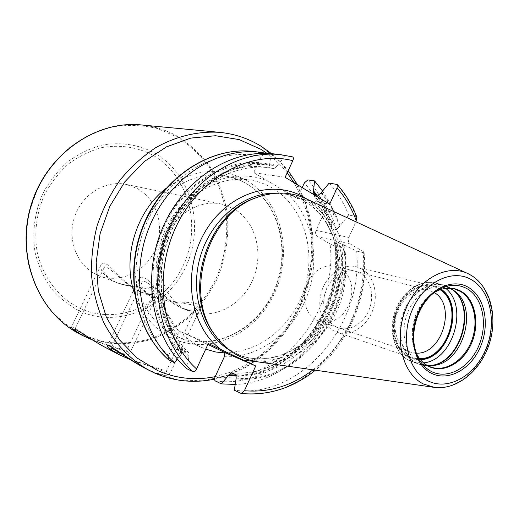 <?xml version="1.0" encoding="UTF-8"?>
<svg xmlns="http://www.w3.org/2000/svg" width="519" height="519" viewBox="0 0 519 519"><rect width="100%" height="100%" fill="white"/><g stroke="black" fill="none" stroke-linecap="round" stroke-linejoin="round"><path stroke-width="0.39" stroke-dasharray="2.6 1.95" d="M306.625 198.998L311.316 201.528C341.249 219.446 353.413 263.127 340.814 300.975C328.456 338.901 292.813 366.258 258.28 361.905M216.52 337.078C222.781 344.817 230.138 350.708 238.584 354.743L240.654 355.677C275.174 370.508 317.66 347.892 334.431 308.824C351.629 269.964 340.717 221.178 308.656 202.092C302.395 198.375 295.661 195.877 288.454 194.606L285.015 194.009C292.197 195.274 298.912 197.765 305.159 201.469C337.136 220.471 348.054 269.043 330.927 307.728C314.222 346.608 271.865 369.087 237.443 354.302C271.288 368.892 313.457 346.569 330.227 307.508C347.406 268.66 336.364 220.037 304.796 201.34C298.659 197.694 292.067 195.254 285.015 194.009L276.342 193.152M258.079 197.025C268.349 193.704 278.476 192.899 288.454 194.606M208.314 343.52L179.931 331.258L207.872 344.467M179.931 331.258L179.866 331.401C186.068 338.18 193.133 343.442 201.061 347.172L205.719 349.138M168.312 359.505L168.656 355.496L178.192 334.995L178.16 330.661L179.866 331.401M177.42 359.109L182.221 353.154L184.796 351.052C156.459 323.856 148.194 272.144 167.021 229.852C185.685 187.469 227.867 161.753 265.092 167.209L269.718 168L269.458 165.172L271.126 154.325L264.625 153.546L261.122 156.725L253.72 172.632L285.119 177.323M186.782 368.691L188.981 356.313L189.111 353.089L184.796 351.052M178.16 330.661C155.823 306.346 150.899 263.341 167.514 229.171C184.024 194.936 219.193 174.858 250.132 180.041C258.144 181.365 265.618 184.07 272.559 188.163C302.979 206.205 316.214 248.997 304.945 286.91C293.864 324.868 259.545 353.692 224.195 352.42L224.824 353.147M302.188 187.612L297.205 198.446L253.72 172.632M224.195 352.42L225.979 353.199M104.449 346.958L110.268 349.787C119.5 353.471 124.579 354.555 125.52 353.05C126.792 350.649 108.296 346.004 92.745 340.127M143.757 367.562L149.9 370.54C159.223 374.264 164.341 375.302 165.25 373.661C166.605 370.89 146.845 365.674 130.152 359.57M152.871 296.66L155.947 298.003C173.035 304.316 198.576 302.72 195.65 308.247C194.417 310.784 190.012 310.836 182.435 308.396L179.483 307.092C162.856 298.879 144.334 275.258 141.856 282.777C140.338 286.91 144.01 291.542 152.871 296.66M138.009 290.835C122.4 283.257 105.895 261.758 103.839 268.245C102.47 272.183 106.148 276.685 114.874 281.765L117.807 283.043C133.668 288.992 156.764 287.351 154.124 292.074C152.865 294.487 148.434 294.487 140.831 292.074L138.009 290.835M137.087 188.423C157.082 199.225 165.152 227.095 155.382 249.302C145.878 271.625 120.22 284.062 98.993 275.66L96.229 274.454C76.968 265.365 66.932 239.57 74.548 216.994C81.957 194.346 105.325 179.931 126.078 184.394L137.087 188.423M221.379 204.019C198.239 199.017 171.685 216.202 162.979 242.924C154.046 269.562 165.01 299.632 186.483 309.843L189.571 311.199C213.244 320.554 242.003 305.509 252.948 279.365C264.177 253.356 255.737 221.016 233.608 208.606L221.379 204.019L126.078 184.394M215.177 376.677C279.099 385.273 338.693 312.801 330.045 243.898L317.511 236.67L350.299 243.995C348.301 242.483 347.814 240.303 348.833 237.462L355.943 221.808M322.474 190.888L328.748 201.197L333.873 212.297L327.08 211.032C325.685 211.103 324.42 212.277 323.285 214.574L316.045 230.404C315.065 233.122 315.552 235.211 317.511 236.67M297.205 198.446L329.675 204.175M188.624 357.091C157.88 328.384 149.323 272.092 170.673 227.082C191.816 181.942 238.331 156.563 277.418 165.451L274.337 168.643L269.718 168M235.847 378.805C298.269 386.045 355.366 312.308 344.337 245.137L339.562 242.918L334.307 241.867L341.917 247.699L335.125 246.129L330.045 243.898M313.087 194.164C321.255 203.915 327.275 215.216 331.154 228.062L331.719 228.632L336.539 229.632L339.977 225.856C335.851 213.114 329.656 201.878 321.391 192.153M181.864 353.926C156.634 330.571 145.45 288.071 155.616 248.588M158.769 237.974C175.785 186.25 227.432 153.955 269.802 164.432M236.638 375.847C296.057 376.807 346.718 306.716 336.396 243.34M331.154 228.062L332.03 224.247C328.501 213.426 323.441 203.662 316.837 194.962M266.954 153.371L271.126 154.325M292.372 156.861L274.006 153.909M277.418 165.451L285.262 156.011M240.855 393.37C308.007 402.472 371.221 326.276 364.072 252.811L364.753 252.779L363.112 251.475L350.299 243.995M356.851 217.13L356.028 216.423L348.619 215.041L339.977 225.856M333.873 212.297L332.03 224.247M344.337 245.137L356.663 251.099C363.871 323.914 301.059 399.338 234.322 390.191M364.072 252.811L356.663 251.099M341.917 247.699C348.333 313.748 296.44 383.106 235.088 384.436M329.182 183.071C337.421 192.348 343.896 203 348.619 215.041M454.177 288.843L445.86 286.78C431.244 282.985 413.468 295.525 406.851 314.871C400.091 334.165 406.04 355.872 419.592 362.865L422.855 364.293L427.072 365.318M445.86 286.78L449.954 288.214M419.657 358.694L413.98 358.168L408.648 356.19C395.069 349.229 390.029 326.542 398.358 308.195C406.487 289.745 425.567 280.811 438.6 288.739L440.125 289.719M416.342 353.134L410.445 352.142L407.584 350.902C396.633 345.2 391.877 327.768 397.34 312.393C402.686 296.965 417.023 287.026 428.83 290.186L434.312 292.573M316.622 320.249L319.328 321.404L324.232 322.357L329.306 322.014L334.314 320.385L339.03 317.563L343.241 313.677L346.77 308.915L349.462 303.485L351.194 297.634L351.888 291.62L351.519 285.703L350.091 280.156L347.665 275.226L344.35 271.139L340.282 268.089L335.696 266.247L330.85 265.65L325.874 266.299L320.982 268.174L316.402 271.203L312.341 275.252L308.98 280.143L306.476 285.664L304.938 291.555L304.445 297.556L305.016 303.394L306.619 308.805L309.168 313.554L312.555 317.42L316.622 320.249M361.925 269.024C374.167 275.959 378.825 295.064 372.467 311.011C366.258 327.022 350.176 336.844 336.954 332.231L333.957 330.947C321.832 324.771 316.318 306.281 322.085 290.056C327.71 273.773 343.319 263.373 356.378 266.785L361.925 269.024M440.566 289.57L432.969 286.008C419.294 282.42 402.705 294.007 396.548 311.938C390.249 329.812 395.815 349.988 408.492 356.54L411.632 357.902L419.942 359.057M335.858 326.736C324.531 320.976 320.165 302.862 326.86 288.356C333.386 273.766 349.086 266.779 360.043 273.189C371.098 279.391 374.939 297.056 368.522 311.128C362.275 325.277 347.094 332.711 335.858 326.736M101.224 264.437C99.551 269.951 103.573 275.524 113.298 281.142C122.516 284.989 133.072 286.962 144.95 287.046C154.831 287.318 159.385 288.908 158.619 291.808C156.115 295.687 149.822 295.583 139.734 291.509C130.84 286.624 122.322 279.715 114.18 270.788C107.31 263.581 102.989 261.466 101.224 264.437L71.466 327.093C71.933 324.369 93.699 342.443 111.922 350.649C122.471 354.801 128.329 355.904 129.497 353.952C131.43 350.481 104.656 345.219 86.667 337.428L82.404 335.404M147.448 369.476L151.814 371.539C162.46 375.737 168.351 376.781 169.492 374.666C171.62 370.572 141.979 364.552 122.737 356.313L118.371 354.25M151.061 295.953C160.955 300.04 172.425 302.149 185.465 302.279C196.234 302.707 201.223 304.627 200.418 308.046C197.914 312.127 191.602 312.068 181.475 307.877C171.964 302.571 162.694 295.019 153.65 285.242C146.021 277.47 141.142 275.317 139.021 278.781C137.172 284.594 141.187 290.316 151.061 295.953M433.261 387.239L434.552 387.427C456.22 390.158 479.699 370.631 488.36 343.818C497.183 317.064 489.981 286.851 471.22 275.381M240.654 355.677L229.709 350.286M258.702 361.97C292.58 361.711 324.998 333.243 335.884 296.31C346.906 259.416 335.261 217.876 307.008 199.179M141.337 230.468C155.123 193.399 192.458 170.018 224.85 175.96C232.661 177.251 239.966 179.872 246.759 183.83C280.215 203.357 291.905 252.682 274.233 291.509C257.022 330.551 212.933 352.459 177.174 336.604L175.935 336.04C146.228 322.85 128.394 283.393 136.912 245.37M283.069 190.051C311.283 212.05 321.177 255.938 307.975 293.456C294.889 331.012 259.915 358.454 224.37 356.702M178.192 334.995C152.138 307.799 148.272 256.788 170.654 219.79C192.815 182.623 235.97 166.891 268.394 181.339M165.814 188.559C193.087 168.837 219.965 166.125 246.441 180.417C281.408 200.898 293.384 252.571 274.635 292.937C256.373 333.535 210 355.878 172.84 338.537C154.772 329.837 142.011 314.942 134.57 293.845M215.197 376.638L231.033 372.032L246.155 364.928L260.259 355.534L273.078 344.078L284.373 330.83L293.923 316.065L301.571 300.105L307.164 283.257L310.602 265.858L311.802 248.244L310.732 230.773L307.384 213.796L301.805 197.655L294.065 182.714M287.189 172.846C281.317 165.36 274.59 158.866 267.006 153.371M154.811 373.109L178.335 380.031L202.715 380.777L226.758 375.535L249.367 364.766L269.582 349.112L286.585 329.377L299.716 306.476L308.461 281.395L312.464 255.192L311.523 228.957L305.62 203.818L294.889 180.891L279.683 161.286L260.557 146.021C248.095 138.398 234.458 133.837 219.641 132.351M79.297 333.775L84.591 336.344L106.097 342.858C121.018 344.571 135.783 343.52 150.387 339.705C164.588 334.411 177.634 326.821 189.526 316.947C200.516 305.963 209.631 293.482 216.877 279.488C226.303 257.34 229.632 234.439 226.861 210.785C223.838 195.527 218.518 181.293 210.902 168.091C202.06 155.758 191.388 145.437 178.893 137.126C167.358 130.353 154.818 126.292 141.272 124.936M80.101 308.403C118.183 325.9 165.191 304.809 183.252 265.41C201.82 226.252 188.825 175.617 152.871 155.187C137.029 146.968 119.993 144.444 101.763 147.623C89.969 150.893 78.92 156.297 68.625 163.842C59.023 172.49 51.05 182.643 44.705 194.307C36.518 213.024 34.007 232.265 37.16 252.02C42.779 277.354 58.894 298.081 80.101 308.403M79.556 311.037C118.857 329.02 167.261 307.209 185.854 266.617C204.973 226.271 191.647 174.105 154.61 152.982C138.288 144.483 120.719 141.856 101.906 145.112C89.729 148.473 78.324 154.046 67.684 161.824C57.771 170.751 49.532 181.235 42.973 193.282C34.572 212.122 31.867 232.979 35.188 252.889C38.458 265.838 43.726 277.587 50.992 288.136C59.231 297.731 68.748 305.36 79.556 311.037M84.175 335.65L105.578 342.144C120.434 343.857 135.128 342.812 149.673 339.024C163.809 333.756 176.797 326.211 188.637 316.382C199.581 305.457 208.657 293.027 215.865 279.105C225.252 257.054 228.561 234.264 225.804 210.72C222.787 195.533 217.487 181.365 209.903 168.221C201.093 155.953 190.467 145.683 178.03 137.412L157.601 128.563C142.907 125.105 127.849 124.573 112.422 126.954C97.131 131.067 82.768 138.002 69.319 147.766C56.772 158.996 46.34 172.243 38.01 187.502L29.278 211.947C26.015 229.106 25.658 246.123 28.195 262.99C32.36 279.332 39.042 294.104 48.235 307.306C58.641 319.263 70.623 328.715 84.175 335.65M323.285 214.574C318.789 202.637 312.47 192.095 304.342 182.935M168.656 355.496C135.478 326.107 125.637 266.902 148.155 219.693C170.44 172.34 220.017 146.352 261.122 156.725M188.981 356.313C158.6 327.768 150.192 272.021 171.335 227.432C192.277 182.72 238.305 157.517 277.068 166.203M236.197 378.046C298.308 385.137 354.977 311.484 343.636 244.728M339.569 226.758C335.495 213.945 329.325 202.657 321.06 192.886M188.91 352.952C160.462 325.608 152.184 273.545 171.127 230.955C189.915 188.274 232.317 162.363 269.692 167.851L274.337 168.643M182.221 353.154C152.035 324.862 143.646 269.724 164.575 225.655C185.302 181.468 230.949 156.556 269.458 165.172M236.405 375.081C295.713 376.333 346.368 306.119 335.702 242.937M331.628 225.136C328.014 213.867 322.74 203.746 315.799 194.787M253.57 151.496L264.625 153.546M313.002 369.826C347.315 343.688 367.42 295.72 363.112 251.475M316.045 230.404L348.833 237.462M215.359 380.972C280.863 390.23 342.488 317.038 335.125 246.129M327.08 211.032C322.396 199.309 315.987 188.935 307.858 179.911M356.028 216.423C351.298 204.272 344.798 193.516 336.52 184.161M231.701 372.739C292.411 379.331 347.224 306.567 334.742 241.835M331.719 228.632C327.852 215.677 321.793 204.272 313.541 194.411M236.015 374.731C296.978 381.29 352.031 308.033 339.562 242.918M336.539 229.632C332.666 216.605 326.594 205.128 318.322 195.209M416.498 353.582L414.603 348.956C408.382 331.479 415.829 306.385 430.582 295.123L434.688 292.288M427.909 365.791L422.836 362.288L418.723 357.675L415.485 351.999L413.26 345.446L412.125 338.258L412.138 330.694L413.293 323.032L415.557 315.558L418.846 308.552L423.03 302.272L427.954 296.952L433.43 292.774L439.262 289.881L445.224 288.376M431.017 365.564L430.076 365.616C425.295 366.031 420.799 365.142 416.601 362.956C401.537 355.275 395.932 329.961 405.229 309.46C414.305 288.836 435.519 278.898 449.921 287.74L453.003 289.907M453.392 290.16L449.798 287.662L442.979 284.86C427.967 280.987 409.725 293.845 402.952 313.684C396.029 333.464 402.167 355.71 416.089 362.878L419.397 364.325L430.549 365.564M452.159 289.375L449.473 287.532L442.979 284.86L435.532 283.024C420.578 279.164 402.433 291.899 395.718 311.562C388.848 331.167 394.985 353.231 408.855 360.368L419.397 364.325L429.55 365.551M423.614 362.878L416.134 362.813L408.693 360.296C394.336 352.842 388.264 330.765 395.076 311.361C401.732 291.899 419.942 279.079 435.532 283.024L442.006 285.684L445.724 288.376M441.345 289.317L439.035 287.76C425.625 279.598 405.981 288.778 397.612 307.78C389.029 326.665 394.232 350.02 408.213 357.176L414.136 359.304L420.455 359.693M468.281 273.766L467.094 273.221M178.458 330.869L165.762 311.523L158.801 287.98L158.373 262.303L162.116 244.196L166.631 232.071L172.587 220.692L179.853 210.325L188.241 201.19L197.557 193.477L207.581 187.34L218.084 182.883L228.821 180.171L239.583 179.23L250.132 180.041L224.85 175.96C232.557 177.232 239.772 179.821 246.473 183.732C279.624 203.039 291.399 252.383 273.701 291.334C256.431 330.512 212.518 352.31 177.174 336.604L202.339 347.749M271.541 153.656L280.325 161.668L288.194 170.68M297.549 184.816L304.737 200.178L309.778 216.605L312.607 233.758L313.21 251.3L311.588 268.907L307.793 286.241L301.902 302.986L294.014 318.822L284.269 333.458L272.838 346.601L259.909 357.974L245.714 367.335L230.507 374.459L214.568 379.136M195.65 308.247L165.25 373.661M141.856 282.777L110.923 348.509M103.839 268.245L74.73 329.591M154.124 292.074L125.52 353.05M189.571 311.199L182.435 308.396M155.947 298.003L140.831 292.074M117.807 283.043L98.993 275.66M189.111 353.089C160.819 325.938 152.463 273.779 171.458 231.033C190.304 188.202 232.674 162.389 269.692 167.851L265.092 167.209L269.672 167.994M364.753 252.779C368.25 296.57 348.774 343.39 315.403 370.177M231.442 372.668C291.633 379.305 346.621 306.651 334.307 241.867M416.679 353.939L416.108 352.453M435.032 292.087L433.741 293.014M430.952 367.095L422.855 364.293M410.445 352.142L319.328 321.404M428.83 290.186L335.696 266.247M411.632 357.902L336.954 332.231M432.969 286.008L356.378 266.785M158.619 291.808L129.497 353.952M200.418 308.046L169.492 374.666M139.021 278.781L107.427 345.862"/><path stroke-width="0.78" d="M433.261 387.239L256.937 361.724L247.738 359.589L240.167 356.605C230.566 352.018 222.392 345.116 215.644 335.897C182.954 294.863 206.919 214.1 256.704 197.538C274.311 191.109 290.951 191.595 306.625 198.998L467.094 273.221M216.52 337.078L214.431 334.34C182.24 293.923 205.809 214.503 254.835 198.187L258.079 197.025M193.023 371.74C158.905 341.937 147.214 281.778 168.078 231.331C188.741 180.781 237.728 149.238 281.051 154.746L274.006 153.909C230.949 148.447 182.351 179.645 161.889 229.651C141.226 279.559 152.878 339.121 186.782 368.691L193.023 371.74C194.255 372.045 195.436 371.111 196.565 368.931L208.314 343.52L255.724 365.966L226.044 353.063L215.69 351.992L205.719 349.138M207.872 344.467L226.044 353.063M168.312 359.505L168.694 359.849C135.407 330.96 123.885 273.143 143.958 224.792C163.835 176.343 211.304 146.144 253.57 151.496C210.883 146.124 163.381 176.428 143.568 224.695C123.554 272.864 134.992 330.59 168.5 359.719M177.42 359.109L174.397 362.638L168.694 359.849M224.824 353.147L224.37 356.702L215.177 376.677C214.321 378.792 214.379 380.219 215.359 380.972L221.334 383.878L229.113 374.744L236.405 375.081M92.745 340.127L83.157 335.799C77.273 332.484 74.47 330.415 74.73 329.591C75.119 327.943 89.696 338.978 104.449 346.958L119.227 354.704C113.376 351.415 110.605 349.345 110.923 348.509C111.416 346.621 127.784 358.882 143.757 367.562L154.811 373.109M130.152 359.57L119.227 354.704M229.113 374.744L231.442 372.668L236.015 374.731L236.197 378.046L234.322 390.191L241.212 393.473L244.417 390.703L255.724 365.966M316.837 194.962L313.521 190.875L314.579 180.904L307.858 179.911L304.342 182.935L302.188 187.612M313.431 194.385L318.322 195.209L321.06 192.886L329.182 183.071L337.181 184.498L337.091 187.956L329.675 204.175L285.119 177.323L292.82 160.676C293.657 158.619 293.553 157.361 292.508 156.881L281.051 154.746L292.508 156.881M313.521 190.875L313.113 194.19M155.616 248.588L158.769 237.974M228.769 375.49L236.638 375.847M174.397 362.638C140.909 333.529 129.341 275.161 149.602 226.323C169.661 177.381 217.493 146.871 260.013 152.255L266.954 153.371M355.943 221.808L356.851 217.13C352.109 204.856 345.55 193.976 337.181 184.498M235.088 384.436L221.334 383.878M314.579 180.904L322.474 190.888M427.072 365.318L432.742 365.467C462.572 364.37 479.186 308.37 454.787 291.185L449.954 288.214M419.657 358.694C448.28 359.239 464.414 304.88 440.125 289.719M416.342 353.134C442.065 354.821 456.798 305.191 434.312 292.573M419.942 359.057C448.578 359.187 464.635 305.081 440.566 289.57M82.404 335.404C74.749 331.135 71.103 328.365 71.466 327.093M118.371 354.25C110.631 349.968 106.985 347.172 107.427 345.862C108.082 343.072 128.654 359.68 147.448 369.476M427.662 380.699C447.514 391.118 474.152 376.437 485.447 350.189C497.014 324.096 491.175 291.633 472.076 280.078C453.165 268.128 424.827 281.285 412.605 309.077C400.091 336.701 407.636 370.696 427.662 380.699M431.023 373.083C414.058 364.481 407.765 335.689 418.34 312.315C428.662 288.798 452.639 277.509 468.767 287.571C485.064 297.29 490.124 324.978 480.231 347.25C470.577 369.651 447.839 382.042 431.023 373.083M471.388 275.466L468.281 273.766C447.41 263.224 418.08 278.95 406.001 308.662C393.629 338.239 402.16 373.433 423.283 383.93L434.552 387.427C457.174 390.197 480.575 370.637 489.196 344.149C497.935 317.693 490.916 287.565 471.486 275.524M468.281 273.766L471.22 275.381M229.709 350.286C202.605 333.918 189.325 293.313 200.464 256.12C211.415 218.875 244.696 192.088 276.342 193.152M243.528 360.192L258.702 361.97M307.008 199.179L304.621 197.681C273.111 178.251 226.518 193.282 204.207 233.336C181.52 273.13 190.11 327.152 221.042 349.546M136.912 245.37L141.337 230.468M134.57 293.845C122.082 258.19 135.9 211.635 165.814 188.559M267.006 153.371L260.921 149.316L239.227 139.605L215.469 135.719L190.823 138.093L166.586 146.819L144.133 161.63L124.813 181.825L109.814 206.335L100.076 233.764L96.184 262.484L98.331 290.796L106.298 317.07L119.5 339.861L137.048 358.006L157.867 370.696C176.389 378.649 195.494 380.635 215.197 376.638M294.065 182.714L287.189 172.846M271.541 153.656L260.908 146.131C248.335 138.443 234.582 133.85 219.641 132.351C198.2 130.983 176.11 136.16 155.648 147.707C142.414 156.511 130.496 167.358 119.902 180.255C110.294 194.125 102.723 209.196 97.183 225.473C92.946 242.133 91.072 258.897 91.558 275.764C93.407 292.346 97.475 307.942 103.761 322.539C114.615 343.383 130.308 359.764 149.018 370.319L154.863 373.135C174.189 381.387 194.093 383.385 214.568 379.136M219.641 132.351L141.272 124.936C95.477 120.123 46.061 154.779 31.088 205.855C15.771 256.834 38.289 312.834 79.297 333.775L83.157 335.799M315.799 194.787L313.191 191.602M244.417 390.703C269.037 392.831 291.899 385.877 313.002 369.826M196.565 368.931C162.441 338.472 152.482 276.497 175.993 226.933C199.251 177.213 250.593 149.9 292.82 160.676M356.345 220.919C351.804 208.482 345.388 197.499 337.091 187.956M431.068 371.332C424.159 367.582 419.17 361.289 416.108 352.453C409.244 333.172 417.477 305.432 433.741 293.014C445.464 284.334 456.701 282.972 467.45 288.921C483.17 298.276 488.074 324.978 478.531 346.458C469.215 368.062 447.268 379.979 431.068 371.332M416.498 353.582C419.365 359.284 423.264 363.462 428.194 366.116C442.908 374.024 462.909 363.268 471.395 343.63C480.081 324.103 475.56 299.826 461.222 291.373C452.964 286.702 444.121 287.007 434.688 292.288M445.224 288.376L454.177 288.843L460.476 291.444C474.152 299.528 478.966 322.15 471.473 341.197C464.148 360.316 445.827 372.324 430.952 367.095L427.792 365.72C423.186 363.248 419.482 359.323 416.679 353.939M427.909 365.791L430.952 367.095M430.549 365.564C460.697 363.89 477.357 307.754 453.003 289.907M429.55 365.551C460.217 364.474 477.272 307.008 452.159 289.375M423.614 362.878C452.951 360.329 468.923 306.515 445.724 288.376M420.455 359.693C449.097 359.09 465.018 305.451 441.345 289.317M214.431 334.34L215.644 335.897M254.835 198.187L256.704 197.538M288.194 170.68L297.549 184.816M141.272 124.936C95.224 120.123 45.821 154.831 30.881 205.796C15.602 256.658 38.075 312.698 79.297 333.775M260.013 152.255L253.57 151.496M315.403 370.177C292.872 388.173 268.161 395.939 241.264 393.48M416.108 352.453C409.257 333.315 417.568 305.321 433.741 293.014M454.177 288.843C447.968 287.344 441.585 288.428 435.032 292.087M454.787 291.185L453.392 290.16M432.742 365.467L431.017 365.564"/></g></svg>
